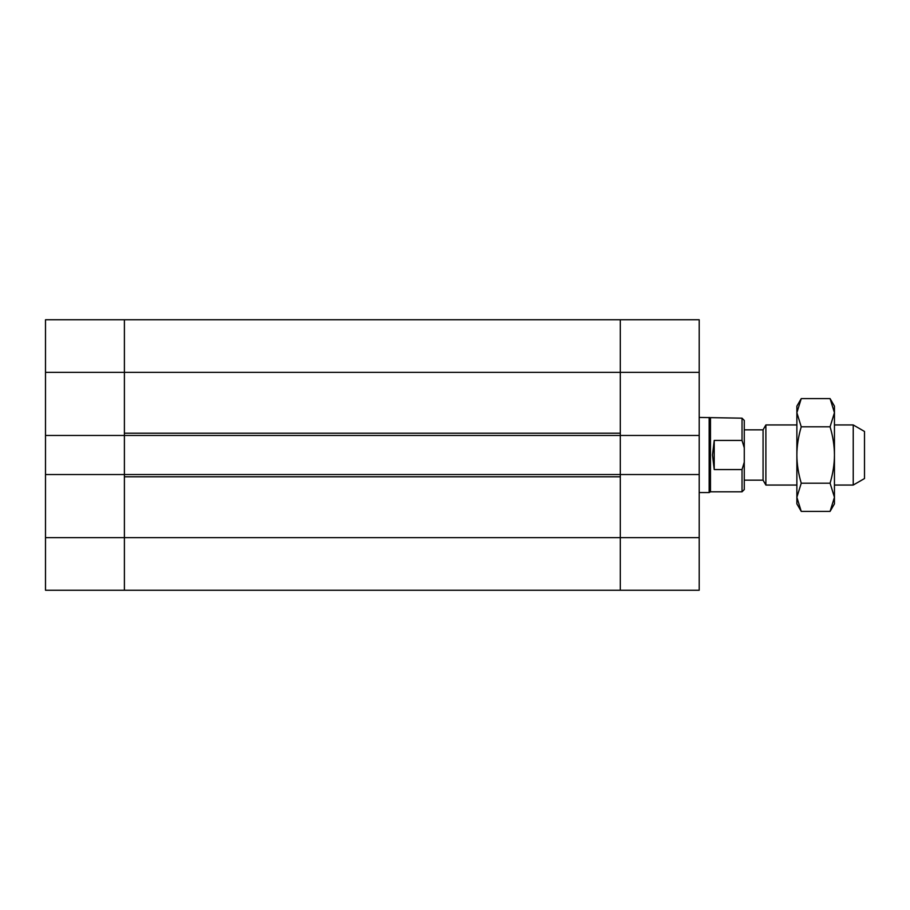 <?xml version="1.0" encoding="UTF-8"?>
<svg xmlns="http://www.w3.org/2000/svg" width="910" height="910" viewBox="0 0 910 910"><rect width="100%" height="100%" fill="white"/><g stroke="black" fill="none" stroke-linecap="round" stroke-linejoin="round"><path stroke-width="1.36" d="M45.5 590.249L124.397 590.249L45.5 590.249L45.5 319.751L124.397 319.751L124.397 435.469L45.5 435.469M124.397 474.531L124.397 537.651L124.397 476.795L620.302 476.795L620.302 537.651L620.302 435.469L620.302 474.531L124.397 474.531L124.397 435.469L124.397 474.531L45.5 474.531M699.198 590.249L124.397 590.249L699.198 590.249L699.198 537.651L620.302 537.651L620.302 590.249L620.302 537.651L124.397 537.651L124.397 590.249L124.397 537.651L45.5 537.651M699.198 537.651L699.198 435.469L124.397 435.469M124.397 433.205L124.397 319.751L620.302 319.751L620.302 433.205L124.397 433.205M853.227 485.053L864.5 478.546L864.5 431.454L853.227 424.947L853.227 485.053L834.447 485.053M796.876 424.947L765.879 424.947L765.879 485.053L796.876 485.053M765.879 485.053L763.069 480.173L763.069 429.827L765.879 424.947M714.225 469.571L712.485 455L714.225 440.429L714.225 469.571L742.025 469.571L744.278 462.166L744.278 420.431L742.025 418.179L699.198 417.428M714.225 440.429L742.025 440.429L744.278 447.834M744.278 462.166L744.278 489.569L742.025 491.821L742.025 469.571M742.025 491.821L710.471 491.821L710.471 418.179M742.025 440.429L742.025 418.179M710.471 491.821L709.163 492.572L709.163 417.428M620.302 474.531L699.198 474.531M699.198 435.469L699.198 319.751L620.302 319.751L620.302 372.349L45.5 372.349M620.302 435.469L620.302 372.349L699.198 372.349M801.244 511.397L796.876 503.844L796.876 406.156L801.244 398.603L796.876 412.708L801.244 426.801C798.354 436.55 796.898 445.945 796.876 455C796.898 464.054 798.354 473.45 801.244 483.199L796.876 497.292L801.244 511.397L830.079 511.397L834.447 497.292L834.447 503.844L830.079 511.397M830.079 426.801L834.447 412.708L834.447 455C834.424 445.945 832.968 436.55 830.079 426.801L801.244 426.801M830.079 398.603L834.447 406.156L834.447 412.708L830.079 398.603L801.244 398.603M834.447 497.292L830.079 483.199C832.968 473.45 834.424 464.054 834.447 455L834.447 497.292M801.244 483.199L830.079 483.199M853.227 424.947L834.447 424.947M763.069 429.827L744.278 429.827M763.069 480.173L744.278 480.173M709.163 492.572L699.198 492.572"/></g></svg>
